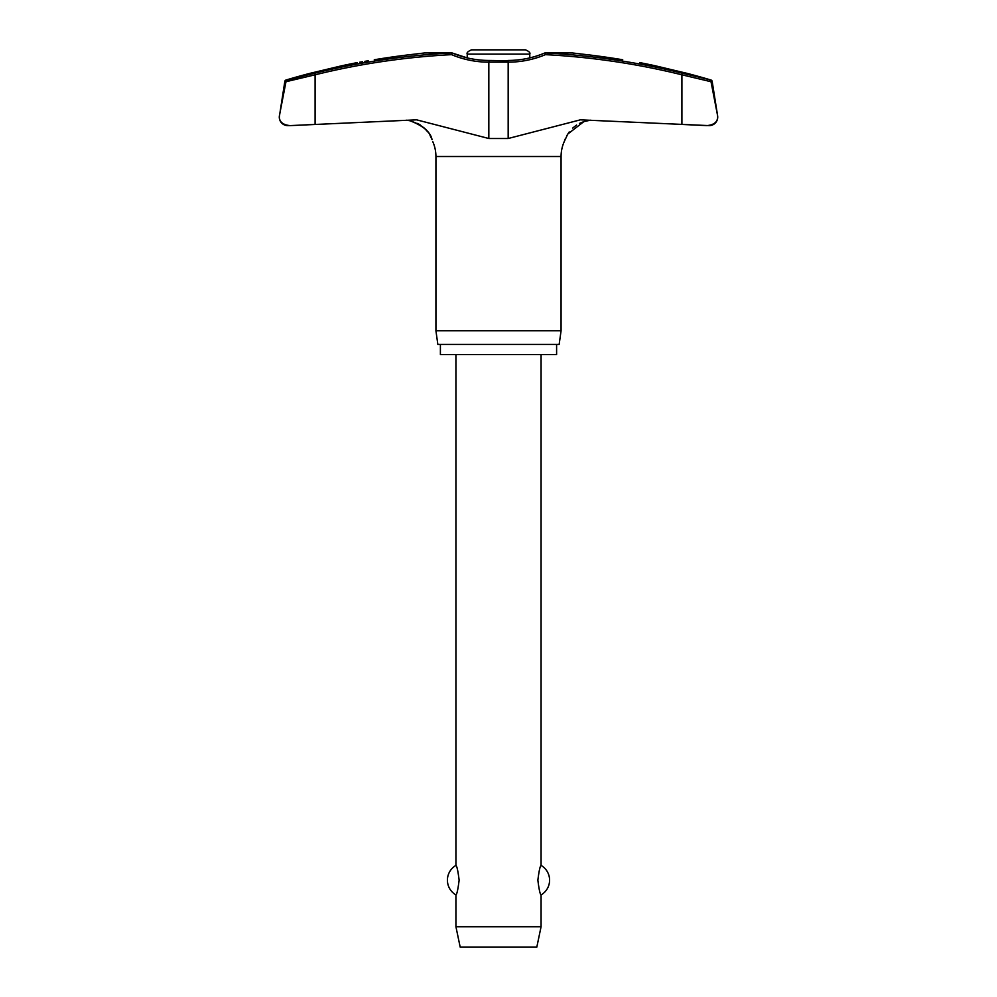 <?xml version="1.0" encoding="UTF-8"?>
<svg xmlns="http://www.w3.org/2000/svg" width="997" height="997" viewBox="0 0 997 997"><rect width="100%" height="100%" fill="white"/><g stroke="black" fill="none" stroke-linecap="round" stroke-linejoin="round"><path stroke-width="1.5" d="M374.286 59.758C352.053 63.484 352.053 63.484 374.286 59.758A745.095 743.089 -90 0 1 410.016 54.673L424.572 52.966L451.716 52.966L451.579 54.661L452.464 53.09A1.707 1.707 0 0 0 451.815 52.966A1.707 1.047 90 0 0 451.716 52.966A742.703 735.001 -90 0 0 314.915 73.155L287.198 80.022L285.989 81.717L315.089 74.812L314.915 73.155M544.512 53.103L544.524 53.09A1.707 1.707 0 0 1 545.185 52.966L572.278 52.966L545.185 52.966A1.707 1.707 0 0 0 544.524 53.09L545.421 54.661L545.284 52.966L572.428 52.966L586.984 54.673A745.095 743.089 90 0 1 622.714 59.758C644.947 63.484 644.947 63.484 622.714 59.758M489.215 60.742L488.829 62.163A98.317 97.295 -90 0 1 451.579 54.661A741.008 733.318 90 0 0 315.089 74.812L315.089 124.438L290.127 125.61L416.634 119.839L488.829 138.508L508.171 138.508L580.366 119.839L709.203 125.622A8.512 8.512 0 0 0 717.616 115.777L710.948 81.393L709.802 80.022L712.17 81.393L717.616 115.777L711.011 81.717L681.911 74.812L682.085 73.155A742.703 735.001 90 0 0 545.284 52.966A1.707 1.047 90 0 0 545.185 52.966M279.285 117.11A8.512 8.512 0 0 0 287.797 125.622L290.127 125.61C283.223 124.961 279.609 122.133 279.285 117.11L279.409 115.777A8.512 8.512 0 0 0 279.285 117.11L284.83 81.393L287.198 80.022L309.269 74.551M556.6 344.414L556.6 354.62L440.4 354.62L440.4 344.414M564.277 141.487L564.227 141.649A36.677 36.677 0 0 0 561.074 156.517L561.074 330.792L435.926 330.792L435.926 156.517A36.677 36.677 0 0 0 432.773 141.649M561.074 330.792L559.155 344.414L437.845 344.414L435.926 330.792M279.384 115.777L286.052 81.393M712.17 81.393A1.707 1.707 0 0 0 710.973 80.022A745.606 745.606 0 0 0 687.731 73.516L655.378 65.802A745.606 745.606 0 0 0 639.9 62.637M357.1 62.637A745.606 745.606 0 0 0 341.622 65.802L309.269 73.516A745.606 745.606 0 0 0 286.027 80.022A1.707 1.707 0 0 0 284.83 81.393M507.785 60.742L489.078 60.456C476.404 60.431 464.203 57.976 452.476 53.09L452.476 53.09A1.707 1.707 0 0 0 451.815 52.966L424.722 52.966M359.767 62.188L362.596 61.714M364.852 61.34L368.217 60.78M410.602 54.611L413.132 54.312M717.715 117.11C717.391 122.133 713.777 124.961 706.873 125.61L681.911 124.438L681.911 74.812A741.008 733.318 -90 0 0 545.421 54.661A98.317 97.295 90 0 1 508.171 62.163L507.922 60.456C520.596 60.431 532.797 57.976 544.524 53.09L544.536 53.09M564.227 141.649L567.767 134.059L583.868 121.622L590.361 120.188L586.859 120.811M583.868 121.622L579.456 123.404M576.578 125.049L572.689 128.065M569.225 131.94L566.957 135.43M565.349 138.695L564.314 141.387M410.016 120.787L406.639 120.188L410.016 120.787C421.881 124.762 429.034 130.595 431.464 138.271L432.05 139.667C430.579 132.127 423.239 125.834 410.016 120.787M431.651 138.695L430.043 135.43M427.775 131.94L424.311 128.065M420.422 125.049L417.544 123.404M525.531 49.85L498.5 49.85L525.531 49.85C529.12 51.433 530.529 52.853 529.781 54.112L529.781 57.888M529.781 54.112L467.219 54.112L467.219 57.888L452.476 53.09M455.928 354.62L455.928 865.421C456.913 865.994 457.984 870.904 459.131 880.164C457.984 889.436 456.913 894.346 455.928 894.907L455.928 926.724L460.19 947.15L536.81 947.15L541.072 926.724L541.072 894.907C540.087 894.346 539.016 889.436 537.869 880.164C539.016 870.904 540.087 865.994 541.072 865.421L541.072 354.62M455.928 926.724L541.072 926.724M467.219 54.112C466.471 52.853 467.88 51.433 471.469 49.85L498.5 49.85M710.973 80.022L682.085 73.155M561.074 156.517L435.926 156.517M287.198 80.022L286.027 80.022M488.829 138.508L488.829 62.163L508.171 62.163L508.171 138.508M541.072 894.907A17.024 17.024 0 0 0 541.072 865.421M455.928 865.421A17.024 17.024 0 0 0 455.928 894.907"/></g></svg>
